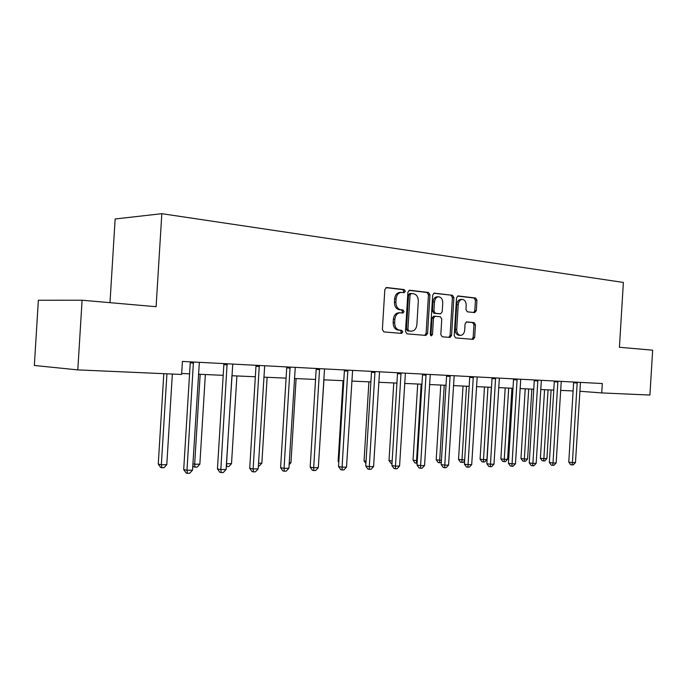 <?xml version="1.0" encoding="UTF-8"?>
<svg xmlns="http://www.w3.org/2000/svg" width="687" height="687" viewBox="0 0 687 687"><rect width="100%" height="100%" fill="white"/><g stroke="black" fill="none" stroke-linecap="round" stroke-linejoin="round"><path stroke-width="1.03" d="M405.304 291.271L404.248 289.605L386.644 287.527L384.823 289.553L382.376 329.554L383.93 331.915L401.569 333.393L402.814 331.958L401.758 330.327L399.508 330.129C396.33 329.434 394.716 326.935 394.656 322.632L394.853 319.326C395.386 315.29 397.172 313.109 400.229 312.791L402.891 313.032L404.059 311.615L403.003 309.966L400.753 309.734C397.584 308.987 395.97 306.462 395.91 302.151L396.107 298.845C396.622 294.869 398.374 292.714 401.38 292.387L404.154 292.679L405.304 291.271M403.132 292.559L403.819 291.288L402.771 289.622L385.948 287.638M400.452 333.298L401.337 331.907L400.281 330.284L398.031 330.086L399.508 330.129M401.801 312.928L402.573 311.597L401.526 309.949L399.276 309.725L400.753 309.734M474.717 312.594L476.306 310.679L476.941 300.253L475.61 298.021L458.04 295.951L456.529 297.883L454.219 335.677L455.593 337.901L473.145 339.369L474.665 337.42L475.438 324.822L474.107 322.615L466.602 321.894L465.082 323.835L464.695 330.138C464.283 333.375 462.909 335.119 460.565 335.376C458.057 334.938 456.778 332.955 456.718 329.417L458.238 304.573C458.641 301.395 459.981 299.669 462.274 299.412C464.833 299.833 466.147 301.851 466.207 305.457L465.958 309.571L467.306 311.812L474.717 312.594M619.425 347.279L652.65 350.181L649.919 395.051L601.743 392.93L602.319 383.544L182.416 361.422L181.617 374.458L77.803 369.889L82.088 300.228L156.104 306.703L161.823 213.691L623.375 282.443L619.425 347.279M429.95 294.792L428.508 292.464L409.667 290.24L407.906 292.233L405.502 331.529L406.996 333.848L425.949 335.428L427.589 333.41L429.95 294.792L428.465 294.8L427.022 292.473L408.997 290.352M434.382 293.16L452.51 295.298L453.892 297.574L451.574 335.454L450.002 337.437L442.222 336.785L440.814 334.535L441.767 319.043L440.35 316.767L435.069 316.243L433.48 318.227L432.484 334.475L431.35 335.874L430.294 334.286L432.69 295.109L434.098 293.16M161.823 213.691L115.141 218.973L109.997 302.666M77.803 369.889L34.35 365.475L38.36 300.245L82.088 300.228M579.819 391.255L601.743 392.93M181.677 373.488L189.578 373.84M198.414 374.226L223.189 375.334M231.845 375.72L255.332 376.768M263.808 377.146L286.084 378.142M294.397 378.511L315.548 379.456M323.697 379.825L343.792 380.718M351.787 381.079L370.894 381.929M378.735 382.281L396.923 383.088M404.617 383.432L421.947 384.205M429.504 384.54L446.009 385.278M453.429 385.613L469.169 386.317M476.469 386.644L491.488 387.313M498.659 387.631L513 388.267M520.042 388.584L533.747 389.194M540.678 389.503L553.774 390.087M560.592 390.396L573.113 390.955M401.38 292.387L399.903 292.396C396.897 292.731 395.137 294.878 394.63 298.854L396.107 298.845M399.276 309.725C396.107 308.978 394.493 306.454 394.424 302.151L394.63 298.854M399.087 312.791L398.752 312.765C395.695 313.092 393.909 315.264 393.376 319.3L394.853 319.326M398.031 330.086C394.853 329.391 393.239 326.892 393.179 322.598L393.376 319.3M424.806 335.333L426.103 333.358L428.465 294.8M411.255 293.504L410.036 294.895L407.923 329.322L408.971 330.945L411.565 331.16C414.587 330.851 416.356 328.687 416.88 324.668L418.306 301.292C418.263 297.059 416.691 294.551 413.6 293.77L411.255 293.504M411.049 293.504L409.684 293.504L408.55 294.903L410.036 294.895M410.259 331.117L407.485 330.902L406.446 329.279L408.55 294.903M433.737 293.263L452.51 295.298M448.843 337.343L450.088 335.402L452.398 297.583L451.016 295.298M434.974 316.243L433.583 316.218L431.986 318.201L430.998 334.423L432.484 334.475M430.612 335.454L430.998 334.423M442.746 302.958C442.677 299.283 441.303 297.222 438.641 296.784C436.271 297.059 434.88 298.811 434.467 302.048L433.918 310.962L435.343 313.263L440.633 313.796L442.205 311.821L442.746 302.958M438.641 296.784L437.155 296.793C434.777 297.059 433.385 298.811 432.973 302.04L434.467 302.048M439.242 313.77L433.858 313.246L432.432 310.953L432.973 302.04M462.274 299.412L460.779 299.412C458.487 299.669 457.138 301.387 456.743 304.564L458.238 304.573M460.565 335.376L459.071 335.325C456.563 334.895 455.283 332.912 455.223 329.374L456.743 304.564M471.969 339.275L473.171 337.369L473.944 324.788L472.613 322.589L466.198 321.963M473.755 312.491L474.803 310.67L475.438 300.253L474.107 298.021L457.542 296.071M163.807 373.676L158.259 464.103L161.351 464.764L166.786 464.678L172.351 374.046M166.932 373.814L161.351 464.764L161.857 467.727L160.621 467.452L158.259 464.103M166.786 464.678L164.03 467.684L161.857 467.727M193.579 363.097L190.247 362.839L183.704 469.556L187.001 470.26L193.433 362.006M192.523 470.148L189.672 473.257L187.465 473.309L187.001 470.26L192.523 470.148L199.35 362.315M190.247 362.839L190.136 361.826M187.465 473.309L186.143 473.017L183.704 469.556M200.175 374.312L194.653 464.232L199.857 464.154L205.353 374.544M192.91 463.88L194.653 464.232L195.074 467.134L193.811 466.868L192.815 465.451M199.857 464.154L197.16 467.091L195.074 467.134M231.931 375.729L226.538 463.725L231.519 463.648L236.895 375.944M226.452 463.708L226.882 466.567L226.281 466.447M231.519 463.648L228.874 466.533L226.882 466.567M227.242 364.849L223.85 364.582L217.453 468.903L220.819 469.59L227.105 363.775M226.092 469.487L223.301 472.527L221.197 472.57L220.819 469.59L226.092 469.487L232.756 364.076M223.85 364.582L223.739 363.603M221.197 472.57L219.849 472.287L217.453 468.903M259.42 366.523L255.976 366.257L249.725 468.276L253.142 468.946L259.291 365.475M258.183 468.852L255.452 471.823L253.434 471.866L253.142 468.946L258.183 468.852L264.693 365.759M255.976 366.257L255.873 365.295M253.434 471.866L252.069 471.591L249.725 468.276M258.535 463.218L261.859 463.167L267.123 377.3M261.859 463.167L259.265 465.984L258.364 466.001M289.236 462.729L290.953 462.703L296.106 378.589M290.953 462.703L289.115 464.704M318.648 462.265L323.938 379.834M290.206 368.12L286.719 367.854L280.597 467.684L284.066 468.336L290.086 367.098M288.901 468.242L286.221 471.145L284.289 471.188L284.066 468.336L288.901 468.242L295.264 367.365M286.719 367.854L286.616 366.91M284.289 471.188L282.898 470.921L280.597 467.684M319.695 369.649L316.166 369.383L310.18 467.108L313.684 467.753L319.575 368.644M318.313 467.658L315.685 470.501L313.839 470.543L313.684 467.753L318.313 467.658L324.539 368.91M316.166 369.383L316.072 368.464M313.839 470.543L312.439 470.286L310.18 467.108M347.957 371.117L344.393 370.851L338.536 466.559L342.074 467.186L347.854 370.138M346.514 467.1L343.947 469.891L342.169 469.925L342.074 467.186L346.514 467.1L352.603 370.387M344.393 370.851L344.307 369.95M342.169 469.925L340.752 469.676L338.536 466.559M343.062 380.684L338.124 461.329L338.854 461.449M338.803 462.274L338.124 461.329M375.076 372.526L371.487 372.268L365.75 466.035L369.314 466.645L374.973 371.564M373.582 466.559L371.057 469.298L369.348 469.333L369.314 466.645L373.582 466.559L379.533 371.804M371.487 372.268L371.401 371.375M369.348 469.333L367.923 469.084L365.75 466.035M368.902 381.843L364.058 460.925L366.042 461.252M365.905 463.51L364.058 460.925M401.114 373.883L397.507 373.616L391.882 465.537L395.472 466.129L401.019 372.938M399.568 466.044L397.086 468.723L395.454 468.757L395.472 466.129L399.568 466.044L405.399 373.17M397.507 373.616L397.421 372.749M395.454 468.757L394.012 468.517L391.882 465.537M393.763 382.951L389.014 460.539L392.157 461.046M392.002 463.545L391.049 463.39L389.014 460.539M426.138 375.179L422.514 374.922L417 465.047L420.607 465.631L426.052 374.26M424.549 465.554L422.11 468.182L420.538 468.216L420.607 465.631L424.549 465.554L430.26 374.475M422.514 374.922L422.436 374.063M420.538 468.216L419.096 467.976L417 465.047M417.705 384.016L413.05 460.17L417.267 460.702M421.157 384.17L416.416 463.184L415.042 462.969L413.05 460.17M417.112 463.175L416.416 463.184M450.208 376.433L446.567 376.167L441.166 464.584L444.79 465.151L450.122 375.523M448.577 465.073L446.181 467.649L444.669 467.684L444.79 465.151L448.577 465.073L454.176 375.737M446.567 376.167L446.49 375.334M444.669 467.684L443.218 467.452L441.166 464.584M440.771 385.046L436.202 459.818L441.423 460.316M444.24 385.201L439.543 462.772L438.169 462.557L436.202 459.818M441.294 462.428L439.543 462.772M473.369 377.635L469.719 377.369L464.421 464.129L468.053 464.687L473.291 376.742M471.703 464.618L469.35 467.143L467.899 467.177L468.053 464.687L471.703 464.618L477.19 376.948M469.719 377.369L469.65 376.553M467.899 467.177L466.439 466.954L464.421 464.129M463.021 386.042L458.53 459.474L464.678 459.947M466.499 386.197L461.844 462.377L460.462 462.162L458.53 459.474M464.618 460.874L463.244 462.351L461.844 462.377M495.688 378.795L492.021 378.537L486.825 463.699L490.466 464.24L495.602 377.919M493.979 464.172L491.669 466.653L490.269 466.688L490.466 464.24L493.979 464.172L499.363 378.116M492.021 378.537L491.961 377.73M490.269 466.688L488.809 466.464L486.825 463.699M484.481 386.996L480.076 459.139L483.536 459.646L486.92 459.594L491.334 387.305M487.968 387.15L483.356 461.99L481.973 461.784L480.076 459.139M486.92 459.594L484.713 461.965L483.356 461.99M517.191 379.911L513.524 379.653L508.423 463.287L512.064 463.819L517.113 379.052M515.456 463.751L513.189 466.19L511.832 466.215L512.064 463.819L515.456 463.751L520.737 379.241M513.524 379.653L513.464 378.863M511.832 466.215L510.372 466.001L508.423 463.287M505.203 387.923L500.875 458.822L504.344 459.32L507.607 459.259L511.944 388.224M508.689 388.078L504.129 461.621L502.747 461.424L500.875 458.822M507.607 459.259L505.434 461.595L504.129 461.621M537.93 380.984L534.263 380.727L529.248 462.883L532.897 463.407L537.861 380.143M536.169 463.339L533.936 465.734L532.631 465.76L532.897 463.407L536.169 463.339L541.356 380.332M534.263 380.727L534.203 379.954M532.631 465.76L531.171 465.546L529.248 462.883M525.22 388.816L520.969 458.512L524.439 458.993L527.599 458.95L531.858 389.108M528.715 388.971L524.198 461.26L522.807 461.063L520.969 458.512M527.599 458.95L525.461 461.243L524.198 461.26M557.947 382.024L554.28 381.774L549.36 462.488L553.009 463.004L557.878 381.199M556.161 462.944L553.971 465.297L552.709 465.322L553.009 463.004L556.161 462.944L561.253 381.379M554.28 381.774L554.22 381.01M552.709 465.322L551.249 465.116L549.36 462.488M544.568 389.675L540.386 458.212L543.864 458.684L546.912 458.641L551.103 389.967M548.063 389.838L543.864 458.684L543.589 460.917L542.198 460.728L540.386 458.212M546.912 458.641L544.808 460.9L543.589 460.917M577.278 383.028L573.611 382.779L568.776 462.119L572.426 462.617L577.209 382.221M575.474 462.557L573.31 464.876L572.091 464.901L572.426 462.617L575.474 462.557L580.472 382.393M573.611 382.779L573.559 382.024M572.091 464.901L570.631 464.695L568.776 462.119M402.771 289.622L404.248 289.605M400.281 330.284L401.758 330.327M401.526 309.949L403.003 309.966M394.424 302.151L395.91 302.151M393.179 322.598L394.656 322.632M426.103 333.358L427.589 333.41M427.022 292.473L428.508 292.464M406.446 329.279L407.923 329.322M407.485 330.902L408.971 330.945M409.83 331.1L411.315 331.151M452.398 297.583L453.892 297.574M450.088 335.402L451.574 335.454M431.986 318.201L433.48 318.227M432.432 310.953L433.918 310.962M433.858 313.246L435.343 313.263M439.045 313.77L440.53 313.787M455.223 329.374L456.718 329.417M472.613 322.589L474.107 322.615M473.944 324.788L475.438 324.822M473.171 337.369L474.665 337.42M474.107 298.021L475.61 298.021M475.438 300.253L476.941 300.253M474.803 310.67L476.306 310.679M193.476 362.143L190.153 361.886M227.148 363.912L223.756 363.655M259.325 365.604L255.882 365.347M290.12 367.227L286.634 366.961M319.61 368.773L316.08 368.515M347.88 370.259L344.324 370.001M375.008 371.693L371.418 371.427M401.045 373.058L397.438 372.801M426.077 374.372L422.445 374.114M450.148 375.643L446.507 375.377M473.317 376.862L469.659 376.596M495.628 378.03L491.969 377.773M517.139 379.164L513.472 378.906M537.878 380.255L534.211 379.997M557.896 381.302L554.229 381.053M577.226 382.324L573.568 382.066M398.752 312.765L400.229 312.791M409.684 293.504L411.17 293.495M410.079 331.117L411.565 331.16M433.583 316.218L435.069 316.243M439.139 313.779L440.633 313.796"/></g></svg>
